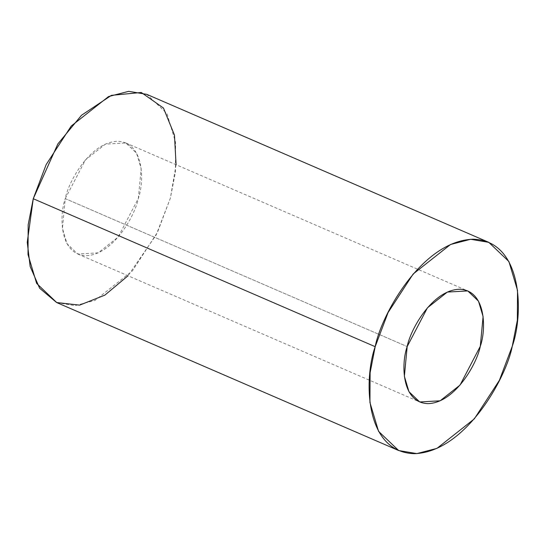 <?xml version="1.0" encoding="UTF-8"?>
<svg xmlns="http://www.w3.org/2000/svg" width="545" height="545" viewBox="0 0 545 545"><rect width="100%" height="100%" fill="white"/><g stroke="black" fill="none" stroke-linecap="round" stroke-linejoin="round"><path stroke-width="0.41" stroke-dasharray="2.73 2.04" d="M65.243 198.612L85.504 159.842L105.417 144.118L125.827 142.96L136.557 153.2L141.155 168.596L138.355 198.36L118.102 237.123L98.182 252.853L77.778 254.004L67.042 243.772L62.443 228.375L65.243 198.612L407.176 346.572L65.243 198.612C59.201 215.343 59.31 254.985 86.158 255.673C113.428 254.801 135.249 215.077 138.355 198.36C144.405 181.621 144.289 141.979 117.448 141.298C90.177 142.17 68.35 181.887 65.243 198.612M56.755 302.584L74.89 305.636L95.014 300.424L132.36 270.933L157.457 232.361L170.347 198.244L175.415 172.234L175.592 142.443L166.974 113.578L146.843 94.38M176.083 164.713L170.347 198.244L156.224 234.847L128.034 275.75M125.827 142.96L467.76 290.921M77.778 254.004L419.711 401.965"/><path stroke-width="0.82" d="M407.176 346.572L404.376 376.329L408.975 391.726L419.711 401.965L440.115 400.807L460.034 385.083L480.288 346.313L483.088 316.55L478.49 301.153L467.76 290.921L447.35 292.072L427.437 307.802L407.176 346.572C410.283 329.848 432.103 290.124 459.381 289.252C486.222 289.94 486.338 329.582 480.288 346.313C477.182 363.038 455.361 402.755 428.091 403.627C401.243 402.946 401.127 363.304 407.176 346.572M488.776 242.341L146.843 94.38L128.709 91.328L108.584 96.547L71.245 126.031L46.148 164.61L33.259 198.727L28.183 224.738L28.006 254.529L36.631 283.393L56.755 302.584L398.688 450.545L378.564 431.347L369.939 402.482L370.116 372.691L375.185 346.681L388.074 312.564L413.171 273.992L450.517 244.501L470.642 239.289L488.776 242.341L508.907 261.532L517.525 290.396L517.348 320.194L512.28 346.204L499.39 380.315L474.293 418.894L436.947 448.378L416.823 453.597L398.688 450.545M128.034 275.75L104.858 295.145L79.631 305.125L56.619 302.529L39.642 288.23L30.159 266.505L27.25 242.293L33.259 198.727L375.185 346.681L33.259 198.727L57.845 143.935L81.512 115.254L111.432 95.341L141.305 92.486L163.459 108.039L174.454 135.058L176.083 164.713M375.185 346.681C363.856 378.053 364.067 452.384 414.398 453.672C465.532 452.03 506.455 377.556 512.28 346.204C523.616 314.826 523.404 240.495 473.067 239.214C421.932 240.849 381.016 315.323 375.185 346.681"/></g></svg>
